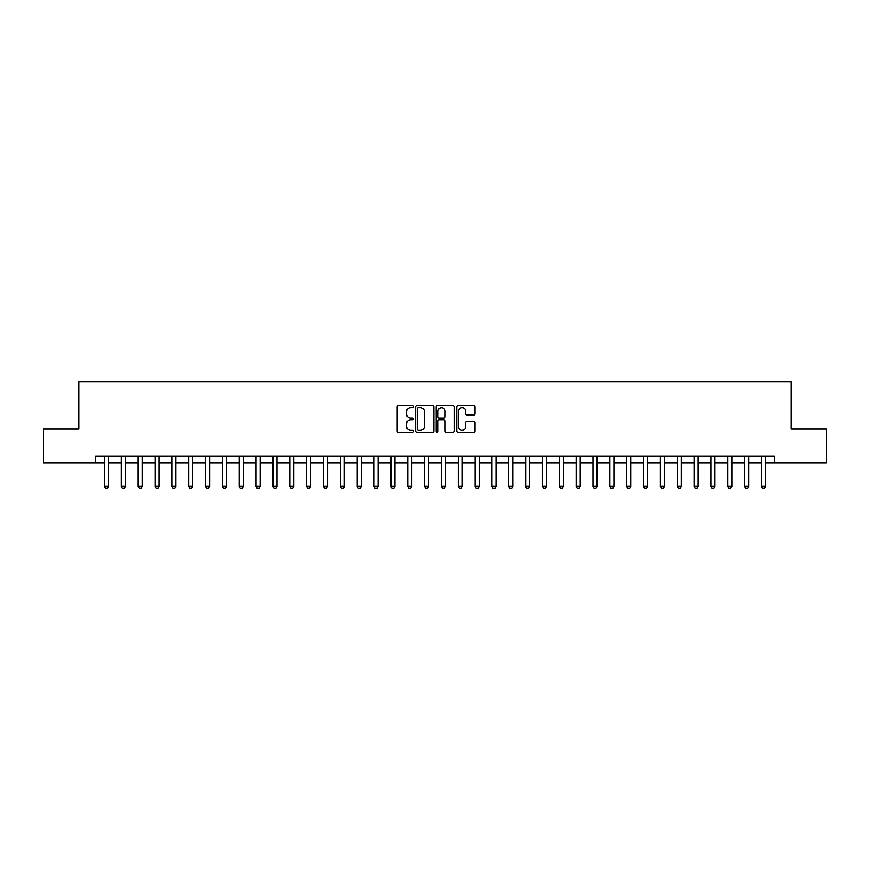 <?xml version="1.0" encoding="UTF-8"?>
<svg xmlns="http://www.w3.org/2000/svg" width="870" height="870" viewBox="0 0 870 870"><rect width="100%" height="100%" fill="white"/><g stroke="black" fill="none" stroke-linecap="round" stroke-linejoin="round"><path stroke-width="1.3" d="M413.435 406.66A0.924 0.924 0 0 0 412.51 405.735L398.46 405.735A1.327 1.327 0 0 0 397.133 407.062L397.133 430.867A1.327 1.327 0 0 0 398.46 432.194L412.51 432.194A0.924 0.924 0 0 0 413.435 431.27A0.924 0.924 0 0 0 412.51 430.335L410.694 430.335A4.23 4.23 0 0 1 406.464 426.104L406.464 424.125A4.23 4.23 0 0 1 410.694 419.884L412.51 419.884A0.924 0.924 0 0 0 413.435 418.959A0.924 0.924 0 0 0 412.51 418.035L410.694 418.035A4.23 4.23 0 0 1 406.464 413.805L406.464 411.814A4.23 4.23 0 0 1 410.694 407.584L412.51 407.584A0.924 0.924 0 0 0 413.435 406.66M473.661 415.055A1.327 1.327 0 0 0 474.987 413.739L474.987 407.062A1.327 1.327 0 0 0 473.661 405.735L458.055 405.735A1.327 1.327 0 0 0 456.728 407.062L456.728 430.867A1.327 1.327 0 0 0 458.055 432.194L473.661 432.194A1.327 1.327 0 0 0 474.987 430.867L474.987 422.798A1.327 1.327 0 0 0 473.661 421.471L466.983 421.471A1.327 1.327 0 0 0 465.657 422.798L465.657 426.8A3.534 3.534 0 0 1 462.122 430.335A3.534 3.534 0 0 1 458.577 426.8L458.577 411.129A3.534 3.534 0 0 1 462.122 407.584A3.534 3.534 0 0 1 465.657 411.129L465.657 413.739A1.327 1.327 0 0 0 466.983 415.055L473.661 415.055M95.722 462.764L43.5 462.764L43.5 429.073L78.876 429.073L78.876 381.897L791.124 381.897L791.124 429.073L826.5 429.073L826.5 462.764L774.278 462.764L774.278 456.021L95.722 456.021L95.722 462.764L104.487 462.764M433.847 407.062A1.327 1.327 0 0 0 432.52 405.735L416.915 405.735A1.327 1.327 0 0 0 415.588 407.062L415.588 430.867A1.327 1.327 0 0 0 416.915 432.194L432.52 432.194A1.327 1.327 0 0 0 433.847 430.867L433.847 407.062M437.479 405.735L453.085 405.735A1.327 1.327 0 0 1 454.412 407.062L454.412 430.867A1.327 1.327 0 0 1 453.085 432.194L446.408 432.194A1.327 1.327 0 0 1 445.092 430.867L445.092 421.21A1.327 1.327 0 0 0 443.765 419.884L439.328 419.884A1.327 1.327 0 0 0 438.012 421.21L438.012 431.27A0.924 0.924 0 0 1 437.088 432.194A0.924 0.924 0 0 1 436.153 431.27L436.153 407.062A1.327 1.327 0 0 1 437.479 405.735M108.522 462.764L121.332 462.764M125.367 462.764L138.178 462.764M142.212 462.764L155.023 462.764M159.069 462.764L171.868 462.764M175.914 462.764L188.714 462.764M192.759 462.764L205.559 462.764M209.605 462.764L222.405 462.764M226.45 462.764L239.25 462.764M243.295 462.764L256.095 462.764M260.141 462.764L272.941 462.764M276.986 462.764L289.786 462.764M293.832 462.764L306.631 462.764M310.677 462.764L323.477 462.764M327.522 462.764L340.322 462.764M344.368 462.764L357.168 462.764M361.213 462.764L374.013 462.764M378.058 462.764L390.858 462.764M394.904 462.764L407.715 462.764M411.749 462.764L424.56 462.764M428.595 462.764L441.405 462.764M445.44 462.764L458.251 462.764M462.285 462.764L475.096 462.764M479.142 462.764L491.941 462.764M495.987 462.764L508.787 462.764M512.832 462.764L525.632 462.764M529.678 462.764L542.478 462.764M546.523 462.764L559.323 462.764M563.368 462.764L576.168 462.764M580.214 462.764L593.014 462.764M597.059 462.764L609.859 462.764M613.905 462.764L626.704 462.764M630.75 462.764L643.55 462.764M647.595 462.764L660.395 462.764M664.441 462.764L677.241 462.764M681.286 462.764L694.086 462.764M698.131 462.764L710.931 462.764M714.977 462.764L727.788 462.764M731.822 462.764L744.633 462.764M748.668 462.764L761.478 462.764M765.513 462.764L774.278 462.764M418.361 407.584A0.924 0.924 0 0 0 417.437 408.508L417.437 429.41A0.924 0.924 0 0 0 418.361 430.335L420.286 430.335A4.23 4.23 0 0 0 424.517 426.104L424.517 411.814A4.23 4.23 0 0 0 420.286 407.584L418.361 407.584M445.092 411.195A3.534 3.534 0 0 0 441.547 407.649A3.534 3.534 0 0 0 438.012 411.195L438.012 416.719A1.327 1.327 0 0 0 439.328 418.035L443.765 418.035A1.327 1.327 0 0 0 445.092 416.719L445.092 411.195M108.674 456.021L108.587 456.293A1.348 1.348 0 0 0 108.522 456.696L108.522 486.352L107.51 488.103L105.498 488.103L104.487 486.352L104.487 456.696A1.348 1.348 0 0 0 104.422 456.293L104.335 456.021M104.487 486.352L108.522 486.352M125.519 456.021L125.432 456.293A1.348 1.348 0 0 0 125.367 456.696L125.367 486.352L124.356 488.103L122.344 488.103L121.332 486.352L121.332 456.696A1.348 1.348 0 0 0 121.267 456.293L121.18 456.021M121.332 486.352L125.367 486.352M142.365 456.021L142.278 456.293A1.348 1.348 0 0 0 142.212 456.696L142.212 486.352L141.212 488.103L139.189 488.103L138.178 486.352L138.178 456.696A1.348 1.348 0 0 0 138.112 456.293L138.025 456.021M138.178 486.352L142.212 486.352M159.21 456.021L159.123 456.293A1.348 1.348 0 0 0 159.069 456.696L159.069 486.352L158.057 488.103L156.034 488.103L155.023 486.352L155.023 456.696A1.348 1.348 0 0 0 154.958 456.293L154.871 456.021M155.023 486.352L159.069 486.352M176.055 456.021L175.968 456.293A1.348 1.348 0 0 0 175.914 456.696L175.914 486.352L174.903 488.103L172.88 488.103L171.868 486.352L171.868 456.696A1.348 1.348 0 0 0 171.803 456.293L171.716 456.021M171.868 486.352L175.914 486.352M192.901 456.021L192.814 456.293A1.348 1.348 0 0 0 192.759 456.696L192.759 486.352L191.748 488.103L189.725 488.103L188.714 486.352L188.714 456.696A1.348 1.348 0 0 0 188.649 456.293L188.562 456.021M188.714 486.352L192.759 486.352M209.746 456.021L209.659 456.293A1.348 1.348 0 0 0 209.605 456.696L209.605 486.352L208.593 488.103L206.571 488.103L205.559 486.352L205.559 456.696A1.348 1.348 0 0 0 205.494 456.293L205.407 456.021M205.559 486.352L209.605 486.352M226.591 456.021L226.515 456.293A1.348 1.348 0 0 0 226.45 456.696L226.45 486.352L225.439 488.103L223.416 488.103L222.405 486.352L222.405 456.696A1.348 1.348 0 0 0 222.339 456.293L222.252 456.021M222.405 486.352L226.45 486.352M243.437 456.021L243.361 456.293A1.348 1.348 0 0 0 243.295 456.696L243.295 486.352L242.284 488.103L240.261 488.103L239.25 486.352L239.25 456.696A1.348 1.348 0 0 0 239.185 456.293L239.098 456.021M239.25 486.352L243.295 486.352M260.282 456.021L260.206 456.293A1.348 1.348 0 0 0 260.141 456.696L260.141 486.352L259.13 488.103L257.107 488.103L256.095 486.352L256.095 456.696A1.348 1.348 0 0 0 256.03 456.293L255.943 456.021M256.095 486.352L260.141 486.352M277.128 456.021L277.051 456.293A1.348 1.348 0 0 0 276.986 456.696L276.986 486.352L275.975 488.103L273.952 488.103L272.941 486.352L272.941 456.696A1.348 1.348 0 0 0 272.875 456.293L272.799 456.021M272.941 486.352L276.986 486.352M293.984 456.021L293.897 456.293A1.348 1.348 0 0 0 293.832 456.696L293.832 486.352L292.82 488.103L290.797 488.103L289.786 486.352L289.786 456.696A1.348 1.348 0 0 0 289.721 456.293L289.645 456.021M289.786 486.352L293.832 486.352M310.829 456.021L310.742 456.293A1.348 1.348 0 0 0 310.677 456.696L310.677 486.352L309.666 488.103L307.643 488.103L306.631 486.352L306.631 456.696A1.348 1.348 0 0 0 306.566 456.293L306.49 456.021M306.631 486.352L310.677 486.352M327.675 456.021L327.588 456.293A1.348 1.348 0 0 0 327.522 456.696L327.522 486.352L326.511 488.103L324.488 488.103L323.477 486.352L323.477 456.696A1.348 1.348 0 0 0 323.412 456.293L323.335 456.021M323.477 486.352L327.522 486.352M344.52 456.021L344.433 456.293A1.348 1.348 0 0 0 344.368 456.696L344.368 486.352L343.356 488.103L341.334 488.103L340.322 486.352L340.322 456.696A1.348 1.348 0 0 0 340.257 456.293L340.181 456.021M340.322 486.352L344.368 486.352M361.365 456.021L361.278 456.293A1.348 1.348 0 0 0 361.213 456.696L361.213 486.352L360.202 488.103L358.179 488.103L357.168 486.352L357.168 456.696A1.348 1.348 0 0 0 357.113 456.293L357.026 456.021M357.168 486.352L361.213 486.352M378.211 456.021L378.124 456.293A1.348 1.348 0 0 0 378.058 456.696L378.058 486.352L377.047 488.103L375.024 488.103L374.013 486.352L374.013 456.696A1.348 1.348 0 0 0 373.959 456.293L373.872 456.021M374.013 486.352L378.058 486.352M395.056 456.021L394.969 456.293A1.348 1.348 0 0 0 394.904 456.696L394.904 486.352L393.892 488.103L391.87 488.103L390.858 486.352L390.858 456.696A1.348 1.348 0 0 0 390.804 456.293L390.717 456.021M390.858 486.352L394.904 486.352M411.901 456.021L411.814 456.293A1.348 1.348 0 0 0 411.749 456.696L411.749 486.352L410.738 488.103L408.715 488.103L407.715 486.352L407.715 456.696A1.348 1.348 0 0 0 407.649 456.293L407.562 456.021M407.715 486.352L411.749 486.352M428.747 456.021L428.66 456.293A1.348 1.348 0 0 0 428.595 456.696L428.595 486.352L427.583 488.103L425.571 488.103L424.56 486.352L424.56 456.696A1.348 1.348 0 0 0 424.495 456.293L424.408 456.021M424.56 486.352L428.595 486.352M445.592 456.021L445.505 456.293A1.348 1.348 0 0 0 445.44 456.696L445.44 486.352L444.429 488.103L442.417 488.103L441.405 486.352L441.405 456.696A1.348 1.348 0 0 0 441.34 456.293L441.253 456.021M441.405 486.352L445.44 486.352M462.438 456.021L462.351 456.293A1.348 1.348 0 0 0 462.285 456.696L462.285 486.352L461.285 488.103L459.262 488.103L458.251 486.352L458.251 456.696A1.348 1.348 0 0 0 458.185 456.293L458.098 456.021M458.251 486.352L462.285 486.352M479.283 456.021L479.196 456.293A1.348 1.348 0 0 0 479.142 456.696L479.142 486.352L478.13 488.103L476.107 488.103L475.096 486.352L475.096 456.696A1.348 1.348 0 0 0 475.031 456.293L474.944 456.021M475.096 486.352L479.142 486.352M496.128 456.021L496.041 456.293A1.348 1.348 0 0 0 495.987 456.696L495.987 486.352L494.976 488.103L492.953 488.103L491.941 486.352L491.941 456.696A1.348 1.348 0 0 0 491.876 456.293L491.789 456.021M491.941 486.352L495.987 486.352M512.974 456.021L512.887 456.293A1.348 1.348 0 0 0 512.832 456.696L512.832 486.352L511.821 488.103L509.798 488.103L508.787 486.352L508.787 456.696A1.348 1.348 0 0 0 508.722 456.293L508.635 456.021M508.787 486.352L512.832 486.352M529.819 456.021L529.743 456.293A1.348 1.348 0 0 0 529.678 456.696L529.678 486.352L528.666 488.103L526.644 488.103L525.632 486.352L525.632 456.696A1.348 1.348 0 0 0 525.567 456.293L525.48 456.021M525.632 486.352L529.678 486.352M546.664 456.021L546.588 456.293A1.348 1.348 0 0 0 546.523 456.696L546.523 486.352L545.512 488.103L543.489 488.103L542.478 486.352L542.478 456.696A1.348 1.348 0 0 0 542.412 456.293L542.325 456.021M542.478 486.352L546.523 486.352M563.51 456.021L563.434 456.293A1.348 1.348 0 0 0 563.368 456.696L563.368 486.352L562.357 488.103L560.334 488.103L559.323 486.352L559.323 456.696A1.348 1.348 0 0 0 559.258 456.293L559.171 456.021M559.323 486.352L563.368 486.352M580.355 456.021L580.279 456.293A1.348 1.348 0 0 0 580.214 456.696L580.214 486.352L579.202 488.103L577.18 488.103L576.168 486.352L576.168 456.696A1.348 1.348 0 0 0 576.103 456.293L576.016 456.021M576.168 486.352L580.214 486.352M597.201 456.021L597.125 456.293A1.348 1.348 0 0 0 597.059 456.696L597.059 486.352L596.048 488.103L594.025 488.103L593.014 486.352L593.014 456.696A1.348 1.348 0 0 0 592.948 456.293L592.872 456.021M593.014 486.352L597.059 486.352M614.057 456.021L613.97 456.293A1.348 1.348 0 0 0 613.905 456.696L613.905 486.352L612.893 488.103L610.87 488.103L609.859 486.352L609.859 456.696A1.348 1.348 0 0 0 609.794 456.293L609.718 456.021M609.859 486.352L613.905 486.352M630.902 456.021L630.815 456.293A1.348 1.348 0 0 0 630.75 456.696L630.75 486.352L629.739 488.103L627.716 488.103L626.704 486.352L626.704 456.696A1.348 1.348 0 0 0 626.639 456.293L626.563 456.021M626.704 486.352L630.75 486.352M647.748 456.021L647.661 456.293A1.348 1.348 0 0 0 647.595 456.696L647.595 486.352L646.584 488.103L644.561 488.103L643.55 486.352L643.55 456.696A1.348 1.348 0 0 0 643.485 456.293L643.408 456.021M643.55 486.352L647.595 486.352M664.593 456.021L664.506 456.293A1.348 1.348 0 0 0 664.441 456.696L664.441 486.352L663.429 488.103L661.407 488.103L660.395 486.352L660.395 456.696A1.348 1.348 0 0 0 660.341 456.293L660.254 456.021M660.395 486.352L664.441 486.352M681.438 456.021L681.351 456.293A1.348 1.348 0 0 0 681.286 456.696L681.286 486.352L680.275 488.103L678.252 488.103L677.241 486.352L677.241 456.696A1.348 1.348 0 0 0 677.186 456.293L677.099 456.021M677.241 486.352L681.286 486.352M698.284 456.021L698.197 456.293A1.348 1.348 0 0 0 698.131 456.696L698.131 486.352L697.12 488.103L695.097 488.103L694.086 486.352L694.086 456.696A1.348 1.348 0 0 0 694.032 456.293L693.945 456.021M694.086 486.352L698.131 486.352M715.129 456.021L715.042 456.293A1.348 1.348 0 0 0 714.977 456.696L714.977 486.352L713.965 488.103L711.943 488.103L710.931 486.352L710.931 456.696A1.348 1.348 0 0 0 710.877 456.293L710.79 456.021M710.931 486.352L714.977 486.352M731.975 456.021L731.887 456.293A1.348 1.348 0 0 0 731.822 456.696L731.822 486.352L730.811 488.103L728.788 488.103L727.788 486.352L727.788 456.696A1.348 1.348 0 0 0 727.722 456.293L727.635 456.021M727.788 486.352L731.822 486.352M748.82 456.021L748.733 456.293A1.348 1.348 0 0 0 748.668 456.696L748.668 486.352L747.656 488.103L745.644 488.103L744.633 486.352L744.633 456.696A1.348 1.348 0 0 0 744.568 456.293L744.481 456.021M744.633 486.352L748.668 486.352M765.665 456.021L765.578 456.293A1.348 1.348 0 0 0 765.513 456.696L765.513 486.352L764.502 488.103L762.49 488.103L761.478 486.352L761.478 456.696A1.348 1.348 0 0 0 761.413 456.293L761.326 456.021M761.478 486.352L765.513 486.352"/></g></svg>
